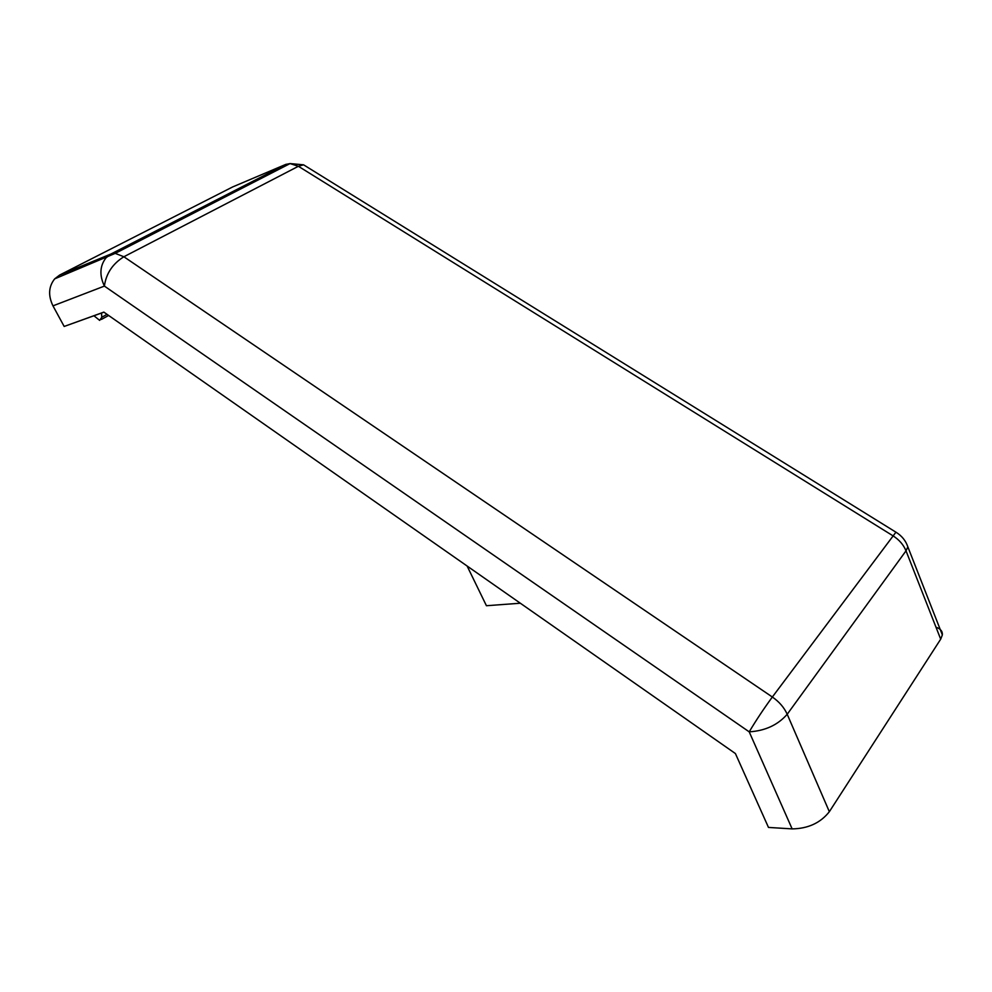 <?xml version="1.0" encoding="UTF-8"?>
<svg xmlns="http://www.w3.org/2000/svg" width="992" height="992" viewBox="0 0 992 992"><rect width="100%" height="100%" fill="white"/><g stroke="black" fill="none" stroke-linecap="round" stroke-linejoin="round"><path stroke-width="1.49" d="M467.108 566.01L486.427 605.728L520.341 603.223M103.937 312.17L64.17 326.455L52.973 305.858C48.013 295.529 48.583 286.527 54.696 278.851L59.607 275.082L232.649 186.942L285.82 164.387L290.073 163.581L298.394 166.284L123.876 256.754L115.221 253.369L110.992 253.989L59.607 275.082M309.144 168.268L303.577 164.821L298.394 166.284L893.011 535.829C899.198 539.784 903.526 544.782 906.018 550.833L940.689 639.17L829.349 811.704C820.471 822.926 808.071 828.642 792.137 828.89L749.208 731.848C756.078 720.316 763.79 708.697 772.346 697.016L123.876 256.754C112.592 263.81 106.107 273.581 104.396 286.093C99.287 275.23 99.82 265.831 106.008 257.858L110.992 253.989L285.82 164.387M64.17 326.455L103.85 312.12L735.407 753.548L768.478 827.427L792.137 828.89M936.014 627.242C940.528 628.754 942.636 631.309 942.35 634.905L940.689 639.17M93.955 315.778L99.671 320.391L101.816 317.229L101.506 313.05M52.973 305.858L104.396 286.093L749.208 731.848C765.154 730.856 777.815 724.991 787.202 714.265C784.188 707.556 779.241 701.803 772.346 697.016L895.925 532.183L303.577 164.821L290.073 163.581L115.221 253.369L54.696 278.851M896.57 532.58L895.925 532.183C901.753 535.767 905.733 540.665 907.854 546.865L906.018 550.833L787.202 714.265L829.349 811.704M107.049 314.352L101.816 317.229M101.395 319.436L108.636 315.468M942.35 634.905L907.854 546.865"/></g></svg>

